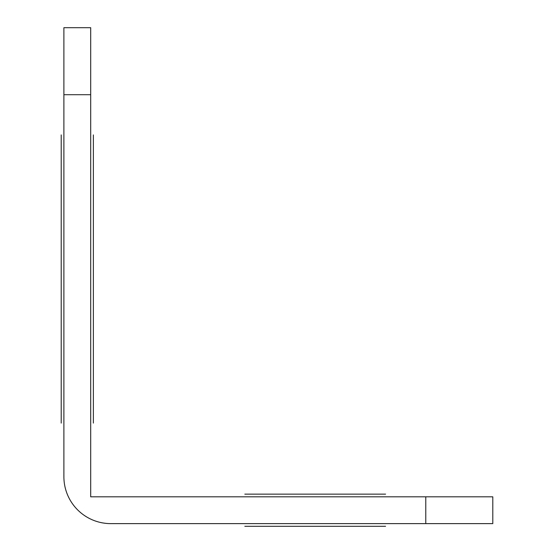 <?xml version="1.0" encoding="UTF-8"?>
<svg xmlns="http://www.w3.org/2000/svg" width="554" height="554" viewBox="0 0 554 554"><rect width="100%" height="100%" fill="white"/><g stroke="black" fill="none" stroke-linecap="round" stroke-linejoin="round"><path stroke-width="0.83" d="M385.563 494.133L244.833 494.133L385.563 494.133M291.743 494.133L244.833 494.133L291.743 494.133M93.377 134.927L93.377 423.097L93.377 134.927M385.563 526.3L244.833 526.3L385.563 526.3M291.743 526.3L244.833 526.3L291.743 526.3M61.21 134.927L61.21 423.097L61.21 134.927M425.777 496.813L492.79 496.813L492.79 523.62L110.8 523.62A46.91 46.91 0 0 1 63.89 476.71L63.89 27.7L90.697 27.7L90.697 496.813L425.777 496.813L425.777 523.62M90.697 94.713L63.89 94.713"/></g></svg>
